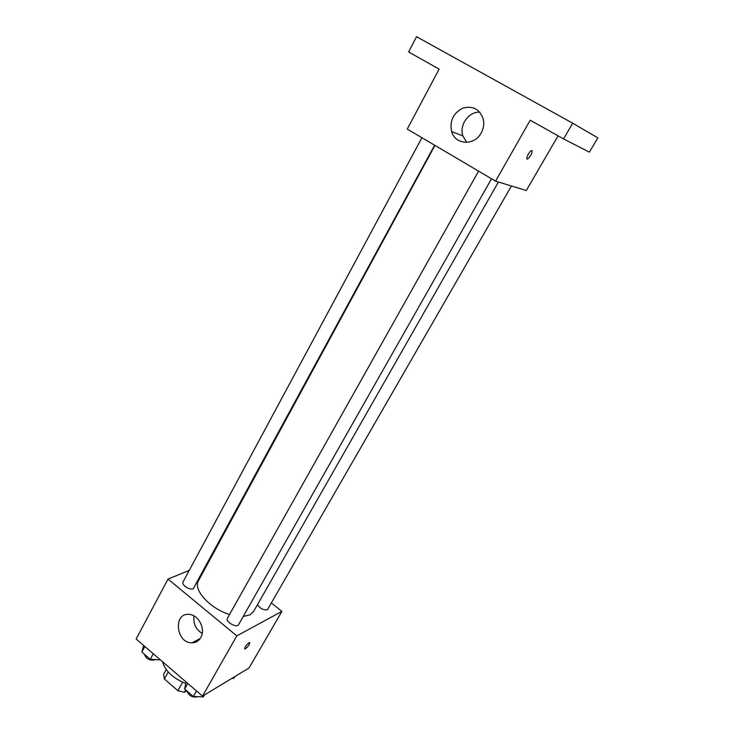 <?xml version="1.0" encoding="UTF-8"?>
<svg xmlns="http://www.w3.org/2000/svg" width="734" height="734" viewBox="0 0 734 734"><rect width="100%" height="100%" fill="white"/><g stroke="black" fill="none" stroke-linecap="round" stroke-linejoin="round"><path stroke-width="1.1" d="M195.134 642.351L193.648 641.929M182.61 682.262L177.894 690.712L164.398 679.005L163.627 674.289L166.233 669.546M186.803 690.868L184.408 692.272L177.894 690.712M185.711 689.932L184.408 692.272M168.242 672.014L164.398 679.005M162.471 661.655C165.233 670.968 172.985 678.253 185.711 683.51M198.74 640.176L197.859 639.754M271.571 603.109L281.902 611.394L249.065 667.949L202.52 696.126L136.148 639.011L168.013 579.071L189.234 570.41M243.193 616.505L249.927 614.835L253.634 611.404L498.432 182.014M434.95 145.405L198.474 580.704C192.693 589.475 210.007 608.715 229.54 614.486M207.795 562.84L208.291 562.639M281.902 611.394L236.807 635.873L168.013 579.071M421.922 137.726L183.023 581.97C181.124 584.778 189.812 590.521 193.244 588.714L434.611 145.204M257.496 604.623C260.12 608.605 263.442 610.303 267.46 609.706L511.433 185.977M491.523 178.757L238.605 624.597C236.807 628.432 225.081 621.753 227.43 618.23L478.586 171.132M236.807 635.873L202.52 696.126M200.767 637.543C198.703 641.03 195.749 642.791 191.886 642.837C175.94 643.241 172.976 612.486 189.17 614.395C198.584 614.688 205.896 629.221 200.767 637.543M248.927 642.773L249.367 642.589C249.817 644.314 248.358 646.452 244.991 649.003C244.33 647.746 245.642 645.672 248.927 642.773M249.707 642.635C249.386 644.929 247.817 647.058 244.991 649.003L244.651 648.957M202.189 633.451C195.813 629.387 193.079 623.542 193.996 615.899M558.051 135.827L526.296 190.51L495.56 181.142L407.251 129.074L439.134 69.097L408.609 51.967L416.536 36.7L572.694 123.211L563.547 138.91L530.232 120.211L495.56 181.142M572.694 123.211L597.852 137.864L589.365 152.149L563.547 138.91M481.247 132.863C474.54 146.038 455.153 144.983 451.621 131.514C449.538 121.064 453.19 113.302 462.567 108.228C472.668 105.393 479.55 108.971 483.238 118.963C484.312 123.743 483.651 128.367 481.247 132.863M532.003 150.543C532.334 153.232 530.875 156.048 527.627 158.994C524.994 160.241 529.021 151.424 531.48 150.589L532.003 150.543C532.334 153.232 530.875 156.048 527.618 158.994L527.627 158.994M466.741 142.387L462.86 135.928C459.053 125.138 468.631 111.513 479.77 112.155M204.364 695.006L203.281 696.915L193.345 696.52L184.647 689.015L186.051 681.95M196.501 690.942L193.345 696.52M187.766 683.437L184.647 689.015M186.968 691.015C188.895 695.768 192.326 697.704 197.281 696.805L197.464 696.685M160.388 659.866L150.287 659.334L141.882 652.067L143.68 645.489M153.296 653.765L150.287 659.334M144.864 646.507L141.882 652.067M144.424 654.269C146.121 658.765 149.497 660.664 154.571 659.958L155.067 659.627M234.889 676.528L233.834 678.354L232.027 678.262M200.107 638.589L191.886 642.837M462.86 135.928L451.621 131.514"/></g></svg>
